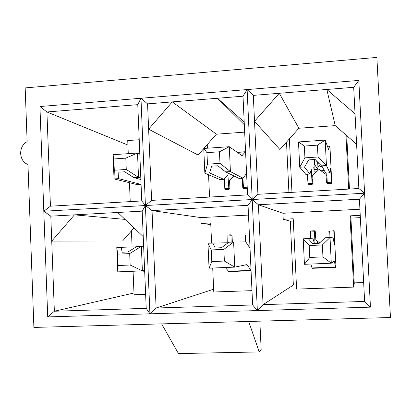 <?xml version="1.0" encoding="UTF-8"?>
<svg xmlns="http://www.w3.org/2000/svg" width="411" height="411" viewBox="0 0 411 411"><rect width="100%" height="100%" fill="white"/><g stroke="black" fill="none" stroke-linecap="round" stroke-linejoin="round"><path stroke-width="0.62" d="M137.772 104.666L46.916 111.972L50.43 206.183L141.759 200.948L137.772 104.666L140.963 98.26L147.57 103.88L151.613 200.388L247.566 194.886L244.206 122.088L217.476 98.26L243.014 96.205L247.119 89.567L253.315 95.378L257.923 194.295L358.86 188.51L355.047 113.852L326.822 89.464L279.28 93.287L298.889 128.242L335.232 125.627L326.822 89.464L353.691 87.307L358.808 80.422L370.45 307.151L47.722 316.917L39.934 106.531L358.808 80.422M244.329 124.728L217.476 98.26L172.276 101.892L216.402 134.181L244.668 132.147M50.43 206.183L43.807 211.233L145.422 205.526L142.18 211.136L74.463 214.85L125.047 219.397M248.681 321.464L33.897 327.428L27.963 164.451C18.685 161.328 18.141 146.095 27.136 141.697L25.179 87.913L376.872 57.406L390.45 317.523L248.681 321.464L259.207 351.929L261.175 349.802L259.844 321.15M288.918 139.421L289.406 139.391M288.918 192.518L286.503 142.134M363.663 282.537L354.21 282.876M296.408 284.951L293.356 285.059L290.294 221.19L293.331 221.036M350.927 218.118L360.349 217.64M307.371 174.213L308.009 183.779M312.052 183.542L313.084 183.481L312.679 175.256L319.08 169.424L326.041 174.439L326.447 182.69L327.279 182.643M331.358 182.402L331.739 182.381L329.93 146.157L329.627 146.177M298.889 128.242L279.906 149.527L254.522 121.322L279.28 93.287L253.315 95.378M291.954 192.343L289.38 138.903M348.682 189.091L345.944 134.962L335.232 125.627M228.691 188.464L229.908 188.392L229.544 180.321L234.172 176.036M240.712 178.297L242.398 179.54L242.767 187.632L243.343 187.601M216.402 134.181L203.861 148.458M209.553 197.064L208.567 174.798M207.385 148.217L207.226 144.631M293.356 285.059L263.061 304.643L364.629 301.438L359.409 199.217L258.411 204.755L263.061 304.643L257.358 310.577L252.642 304.972L248.044 205.325L152.039 210.591L156.113 308.024L252.642 304.972M353.645 287.099L350.038 215.847L350.907 217.655L354.251 283.718L353.645 287.099L296.608 289.092L293.223 218.755L283.23 219.269L282.948 213.273L359.918 209.225M310.362 231.999L310.521 238.683M311.939 267.756L312.175 268.296M319.691 242.855L315.859 240.024L315.453 231.758L314.415 231.804M329.684 231.074L328.851 231.11L329.175 237.589M335.669 267.366L335.977 267.356L334.158 230.859L333.773 230.879M350.038 215.847L360.231 215.328M213.648 289.21L156.113 308.024L149.923 313.824L146.208 308.337L143.239 236.633L117.741 212.477M251.984 290.654L213.771 291.99L212.708 268.018M232.343 242.084L232.056 235.755L230.838 235.811M245.526 235.107L244.951 235.138L245.259 241.909M211.598 243.05L210.704 222.983L201.092 223.471L200.83 217.589L248.496 215.087M127.919 145.068L46.916 111.972L39.934 106.531M128.273 153.663L127.734 140.567L139.226 139.74M130.23 201.611L129.46 182.767M133.971 292.986L54.355 311.24L146.208 308.337M145.628 294.368L134.043 294.774L133.082 271.25M134.048 227.925L122.56 241.005L51.735 241.093L54.355 311.24L47.722 316.917M132.085 246.96L131.428 230.905M142.18 211.136L143.239 236.633M140.963 98.26L149.923 313.824M43.807 211.233L50.805 216.145L74.463 214.85L51.735 241.093L50.805 216.145M151.613 200.388L145.422 205.526L141.759 200.948M161.61 323.883L178.466 353.594L259.207 351.929M200.83 217.589L152.039 210.591L145.422 205.526L252.215 199.53L257.358 310.577M210.776 224.509L201.092 223.471M245.526 235.164L244.951 235.138M248.044 205.325L252.215 199.53L364.598 193.216L358.86 188.51M282.948 213.273L258.411 204.755L252.215 199.53L247.566 194.886M290.294 221.19L283.23 219.269M329.699 231.357L328.851 231.11M359.409 199.217L364.598 193.216M364.629 301.438L370.45 307.151M147.57 103.88L172.276 101.892L148.633 129.193L198.081 155.039L203.764 148.571M242.983 179.838L242.398 179.54M242.403 178.194L242.927 178.58M243.014 96.205L244.206 122.088M247.119 89.567L252.215 199.53L257.923 194.295M346.75 135.671L349.458 189.05M326.956 176.129L326.041 174.439M324.315 170.57L320.955 170.776M317.354 171.002L313.958 171.212M353.691 87.307L355.047 113.852M356.599 144.251L345.944 134.962M121.337 247.242L122.077 252.226L128.006 251.958L136.776 246.528L141.363 246.312L142.376 270.875L117.777 271.871L116.796 247.453L136.267 246.841M129.691 253.602L117.669 254.142L118.127 265.527L130.159 265.018L129.691 253.602L141.363 246.312L143.634 246.256M144.641 270.561L142.376 270.875L130.159 265.018M144.703 272.087L143.1 270.777M118.127 265.527L117.777 271.871M117.669 254.142L116.796 247.453M139.812 153.925L137.51 153.026L138.517 177.382L133.95 177.67L140.87 179.489M126.259 169.466L125.802 158.143L113.837 158.954L114.294 170.246L126.259 169.466L138.517 177.382L140.809 178.035M114.294 170.246L114.037 178.924L118.563 178.641L141.076 184.405M125.802 158.143L137.51 153.026L113.066 154.706L114.037 178.924L137.274 184.631M113.066 154.706L113.837 158.954M118.563 178.641L118.841 172.158L124.744 171.777L133.95 177.67M212.698 242.999L215.272 248.008L221.467 247.73L228.824 242.249L233.612 242.028L234.753 267.124L209.055 268.167L207.951 243.22L226.487 242.793L227.237 243.435M231.121 242.141L230.961 234.799L227.067 234.989L227.268 243.41M223.851 249.379L211.28 249.945L211.793 261.581L224.375 261.052L223.851 249.379L233.612 242.028L245.788 241.904L250.027 248.244M246.821 264.622L234.753 267.124L224.375 261.052M246.893 264.617L247.35 264.992L244.447 265.11M251.059 270.628L247.35 264.992M228.809 271.614L225.32 267.51M245.835 241.909L245.521 235.077L249.41 234.892M211.793 261.581L209.055 268.167M211.28 249.945L207.951 243.22M237.142 152.275L245.573 151.705L241.987 155.646L229.287 146.706L230.417 171.593L225.644 171.896L239.007 178.4M219.983 163.367L219.464 151.793L206.959 152.64L207.473 164.179L219.983 163.367L230.417 171.593L242.963 178.158L246.441 173.591L246.595 173.904M242.906 178.158L243.538 188.5L247.258 188.279M207.473 164.179L204.853 173.206L209.579 172.908L223.774 179.335L227.884 174.732L228.901 189.363L225.017 189.589L224.791 188.536L228.686 188.305M219.464 151.793L229.287 146.706L203.758 148.463L204.853 173.206L219.87 179.571M224.36 178.929L224.791 188.536M203.758 148.463L206.959 152.64M209.579 172.908L211.624 166.167L217.794 165.772L225.644 171.896M308.183 238.591L313.054 238.786L314.451 243.523M322.358 244.961L309.2 245.552L309.781 257.456L322.948 256.901L322.358 244.961L330.023 237.548L331.302 263.21L304.433 264.299L303.195 238.796L308.158 238.565L312.735 243.6L319.219 243.307L325.019 237.779L330.023 237.548L333.11 237.851L334.426 244.735L333.763 229.847M314.99 243.497L314.425 230.776L310.377 230.972L310.685 238.688M315.114 231.773L315.453 236.782L315.545 237.496L315.669 236.197M317.395 241.159L317.503 243.384M335.962 267.073L335.638 267.386L335.515 267.022L334.42 261.427L333.686 261.458M334.271 261.031L331.302 263.21L322.948 256.901M334.287 261.031L334.42 261.427M312.237 268.311L310.752 264.042M330.007 237.548L329.684 231.044L333.773 230.848M309.781 257.456L304.433 264.299M309.2 245.552L303.195 238.796M314.096 164.441L314.759 164.693L317.621 169.275L317.934 167.195L320.39 164.79M329.982 147.22L329.488 146.182L328.774 149.871L325.183 140.105L326.447 165.546L321.459 165.859L321.823 165.921L325.712 173.088M318.016 156.987L317.431 145.15L304.346 146.039L304.921 157.839L318.016 156.987L326.447 165.546L329.905 172.831L330.614 168.33L331.441 183.327L327.367 183.568L327.269 182.479L331.348 182.237M326.802 173.021L327.269 182.479M304.921 157.839L299.727 167.231L304.664 166.917L304.412 167.02L309.93 174.053L311.297 169.532L312.16 184.462L308.122 184.698L307.998 183.619L312.041 183.383M317.431 145.15L325.183 140.105L298.499 141.944L299.727 167.231L305.794 174.305M313.773 167.39L314.148 170.395L314.102 164.431M312.643 179.016L312.766 183.501M313.876 167.38L314.091 173.966M319.547 165.469L320.21 166.635L322.137 166.517M307.536 174.202L307.998 183.619M312.704 179.011L312.935 180.434M298.499 141.944L304.346 146.039M304.664 166.917L308.64 159.91L315.093 159.489L321.459 165.859M318.915 163.316L317.729 163.064L316.496 160.891M314.287 164.724L314.035 159.56M314.759 164.693L314.502 159.53M317.934 167.195L317.729 163.064M136.858 184.611L140.726 184.375M230.833 235.786L226.934 235.971M249.991 247.514L249.343 247.545M250.854 270.381L228.239 271.281M238.776 178.364L242.829 178.117M245.634 174.721L246.631 174.66M243.333 187.442L247.211 187.21M219.602 179.54L223.625 179.294M226.903 175.882L228.115 175.805M237.317 152.394L245.388 151.849M241.725 155.517L242.315 155.476M314.415 231.773L310.362 231.968M335.515 267.022L312.006 267.957M314.163 169.44L317.575 169.229M325.646 173.041L329.869 172.784M330.449 169.46L330.711 169.44M305.686 174.264L309.873 174.007M310.973 170.668L311.415 170.637M327.454 146.321L329.488 146.182M137.104 184.642L140.968 184.405M251.064 270.731L228.732 271.614M219.757 179.581L223.774 179.335M238.909 178.405L242.963 178.158M335.638 267.386L312.206 268.311M314.163 169.491L317.621 169.275M305.748 174.31L309.93 174.053M325.682 173.088L329.905 172.831M327.408 146.188L329.54 146.044"/></g></svg>
